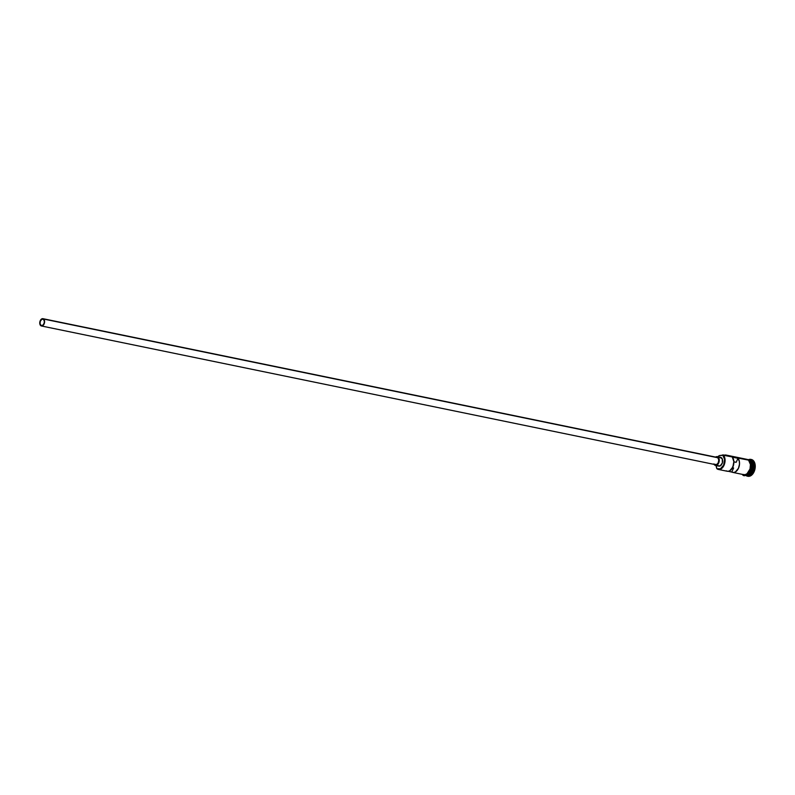 <?xml version="1.0" encoding="UTF-8"?>
<svg xmlns="http://www.w3.org/2000/svg" width="795" height="795" viewBox="0 0 795 795"><rect width="100%" height="100%" fill="white"/><g stroke="black" fill="none" stroke-linecap="round" stroke-linejoin="round"><path stroke-width="1.19" d="M718.392 469.447L727.206 471.256A7.821 4.959 -78.4 0 0 733.159 466.297A7.821 4.959 -78.4 0 0 732.324 457.145L737.969 458.308A7.821 4.959 101.6 0 1 738.803 467.45A7.821 4.959 101.6 0 1 732.851 472.419L743.802 474.675A7.821 4.959 -78.4 0 0 749.904 469.288A7.821 4.959 -78.4 0 0 748.483 460.116L722.725 455.108A7.523 4.77 101.6 0 1 723.649 465.095A7.523 4.77 101.6 0 1 716.762 468.374L716.871 468.682A7.821 4.959 -78.4 0 0 724.026 465.274A7.821 4.959 -78.4 0 0 723.072 454.889L722.615 455.018A7.523 4.77 101.6 0 1 722.725 455.108L723.072 454.889A7.821 4.959 101.6 0 1 724.493 464.061A7.821 4.959 101.6 0 1 718.392 469.447A7.821 4.959 101.6 0 1 716.871 468.682L720.399 468.802L723.649 465.095L724.613 459.421L722.725 455.108A7.523 4.77 -78.4 0 0 722.615 455.018A4.472 2.832 101.6 0 1 720.966 455.456L719.087 455.783L717.338 457.324M732.742 467.291A3.349 2.127 -78.4 0 0 733.099 467.718L732.533 466.923M40.843 325.284A3.349 2.127 101.6 0 1 40.237 321.359A3.349 2.127 101.6 0 1 42.85 319.053A3.349 2.127 101.6 0 1 43.506 319.381L44.341 321.299L44.142 323.227L42.88 325.215L41.211 325.523L40.108 323.963L40.207 321.448L41.887 319.183L43.506 319.381A3.349 2.127 101.6 0 1 44.113 323.307A3.349 2.127 101.6 0 1 41.499 325.612A3.349 2.127 101.6 0 1 40.843 325.284L42.224 325.572L40.843 325.284M41.419 325.98L715.609 464.687A3.727 2.355 -78.4 0 0 718.511 462.124A3.727 2.355 -78.4 0 0 717.835 457.761L43.646 319.053A3.727 2.355 101.6 0 1 44.321 323.416A3.727 2.355 101.6 0 1 41.419 325.98A3.727 2.355 101.6 0 1 40.704 325.612A3.727 2.355 101.6 0 1 40.028 321.25A3.727 2.355 101.6 0 1 42.93 318.686A3.727 2.355 101.6 0 1 43.646 319.053L717.835 457.761L718.769 459.898L718.292 462.7L716.683 464.538L714.884 464.33M715.46 465.423L718.849 466.118A4.472 2.832 -78.4 0 0 722.327 463.038A4.472 2.832 -78.4 0 0 721.522 457.801L718.133 457.105A4.472 2.832 101.6 0 1 718.938 462.342A4.472 2.832 101.6 0 1 715.46 465.423A4.472 2.832 101.6 0 1 714.586 464.986A4.472 2.832 101.6 0 1 714.079 464.379M747.668 476.215A8.566 5.426 -78.4 0 0 747.946 476.284A8.566 5.426 -78.4 0 0 754.624 470.392A8.566 5.426 -78.4 0 0 753.064 460.345L752.507 460.226A8.566 5.426 101.6 0 1 754.058 470.272A8.566 5.426 101.6 0 1 747.38 476.175A8.566 5.426 101.6 0 1 745.71 475.331L745.71 475.331A8.566 5.426 -78.4 0 0 753.551 471.604A8.566 5.426 -78.4 0 0 752.507 460.226L751.643 460.772A7.821 4.959 101.6 0 1 752.865 470.491A7.821 4.959 101.6 0 1 746.257 475.092A7.821 4.959 -78.4 0 0 746.416 475.162M726.163 470.849L727.902 471.326L729.74 470.789L732.831 467.082L733.865 461.617L732.324 457.145L737.969 458.308L736.17 462.312L737.969 458.308L739.36 461.458L739.499 464.161L738.485 468.245L735.395 471.952L733.547 472.488L728.319 471.296L731.817 472.011L733.616 468.007L731.817 472.011A7.821 4.959 101.6 0 0 732.851 472.419M750.172 460.464A7.821 4.959 -78.4 0 1 751.673 469.378A7.821 4.959 -78.4 0 1 745.849 475.072A7.821 4.959 -78.4 0 0 751.673 469.378A7.821 4.959 -78.4 0 0 750.172 460.464L749.536 460.335L750.172 460.464A7.821 4.959 -78.4 0 0 748.989 459.788M743.136 474.456L745.054 474.685L747.032 473.741L749.963 469.09L747.042 473.81L745.054 474.754L743.116 474.526M751.454 462.094A7.672 4.859 -78.4 0 1 747.727 474.714A7.672 4.859 -78.4 0 0 752.06 468.384A7.672 4.859 -78.4 0 0 750.579 460.871M751.961 463.823A7.672 4.859 101.6 0 1 750.172 472.548M745.839 475.092L746.972 475.331A7.821 4.959 -78.4 0 0 753.064 469.944A7.821 4.959 -78.4 0 0 751.643 460.772L750.51 460.534A7.821 4.959 101.6 0 1 751.931 469.706A7.821 4.959 101.6 0 1 745.839 475.092A7.821 4.959 101.6 0 1 745.809 475.092M743.703 474.655A7.9 4.999 -78.4 0 0 750.331 469.934A7.9 4.999 -78.4 0 0 749.079 460.166L748.512 460.057A7.9 4.999 101.6 0 1 750.023 469.06A7.9 4.999 101.6 0 1 744.12 474.804M732.493 467.778L733.616 468.007A3.349 2.127 101.6 0 1 733.099 467.718A3.349 2.127 -78.4 0 0 733.616 468.007L732.493 467.778M727.137 455.952L724.493 455.306M745.71 459.272L749.039 459.838L749.814 460.991M748.96 459.768A7.821 4.959 101.6 0 1 748.989 459.768A7.821 4.959 101.6 0 1 750.51 460.534L752.507 460.226A8.566 5.426 -78.4 0 0 748.731 459.59A8.566 5.426 101.6 0 1 750.838 459.391A8.566 5.426 101.6 0 1 752.507 460.226L753.064 460.345A8.566 5.426 -78.4 0 0 751.404 459.51A8.566 5.426 -78.4 0 0 751.116 459.46L753.064 460.345L754.962 463.743L754.694 470.173L751.484 475.271L749.317 476.294L747.211 476.046M749.546 459.937A7.821 4.959 101.6 0 1 751.643 460.772A7.821 4.959 -78.4 0 0 750.122 460.007L748.989 459.768M747.24 459.421L746.267 459.46M744.627 474.913L746.624 474.545L748.532 473.045M749.347 471.942L750.569 469.229M750.927 467.718L750.4 462.044M748.512 460.057L750.49 464.578L750.003 469.11L750.44 464.608L749.794 461.974L748.483 460.116L745.71 459.341M748.483 460.116A7.821 4.959 -78.4 0 0 746.962 459.351L726.064 455.058A7.821 4.959 101.6 0 1 727.584 455.823L748.483 460.116M717.796 456.777A6.41 4.054 101.6 0 1 720.966 455.456L723.072 454.889L727.584 455.823A7.821 4.959 -78.4 0 0 724.364 455.157A7.821 4.959 101.6 0 1 726.064 455.058M715.917 465.284L716.663 468.275A7.523 4.77 -78.4 0 0 716.762 468.374A7.523 4.77 101.6 0 1 716.663 468.275A4.472 2.832 101.6 0 0 716.216 466.039A6.41 4.054 101.6 0 1 715.997 465.532M719.932 457.354L722.267 458.864L722.367 462.928L720.131 465.94L717.974 465.681M750.51 460.534A7.821 4.959 101.6 0 1 752.08 469.229A7.821 4.959 101.6 0 1 746.475 475.162M736.17 462.312L733.874 461.835L736.17 462.312M721.522 457.801A4.472 2.832 -78.4 0 0 720.648 457.364L717.259 456.668A4.472 2.832 101.6 0 1 718.133 457.105L721.522 457.801M715.58 457.075A4.472 2.832 101.6 0 1 717.259 456.668M713.84 463.922L716.176 465.423L717.825 464.389L718.978 462.233L719.246 459.669L718.551 457.572L717.11 456.638L715.42 457.195M716.514 457.393L717.835 457.761A3.727 2.355 -78.4 0 0 717.11 457.393L42.93 318.686M43.646 319.053L41.857 318.835L40.247 320.673L39.77 323.486L41.102 325.88L42.96 325.543L44.103 323.992L44.58 321.19L43.646 319.053M724.831 455.257A7.523 4.77 101.6 0 1 726.67 455.634M747.946 476.284L747.38 476.175M742.292 474.317C745.312 480.22 755.767 465.83 749.039 459.828L745.521 459.063M751.404 459.51L750.838 459.391"/></g></svg>

